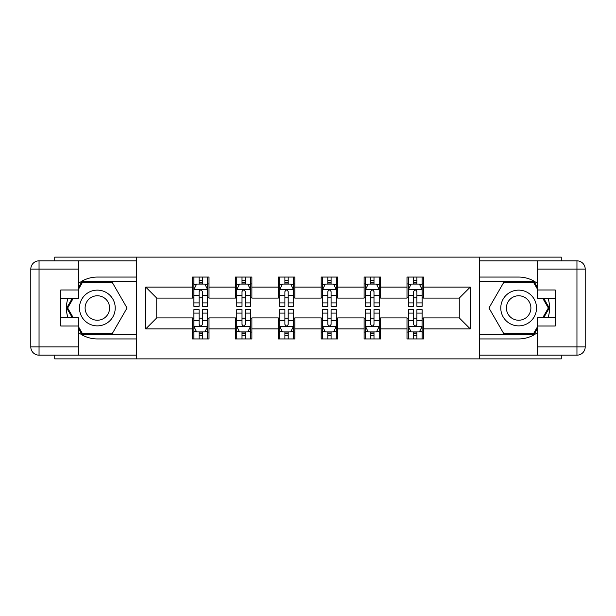 <?xml version="1.0" encoding="UTF-8"?>
<svg xmlns="http://www.w3.org/2000/svg" width="616" height="616" viewBox="0 0 616 616"><rect width="100%" height="100%" fill="white"/><g stroke="black" fill="none" stroke-linecap="round" stroke-linejoin="round"><path stroke-width="0.92" d="M54.724 355.163L54.724 358.874L561.276 358.874L561.276 355.163M561.276 260.838L561.276 257.126L479.325 257.126L479.325 358.874M479.325 257.126L54.724 257.126L54.724 260.838M136.675 358.874L136.675 257.126M423.5 287.102L423.5 277.061L406.999 277.061L406.999 287.102L380.603 287.102L380.603 277.061L364.102 277.061L364.102 287.102L337.699 287.102L337.699 277.061L321.198 277.061L321.198 287.102L294.802 287.102L294.802 277.061L278.301 277.061L278.301 287.102L251.898 287.102L251.898 277.061L235.397 277.061L235.397 287.102L209.001 287.102L209.001 277.061L192.5 277.061L192.5 287.102L145.753 287.102L145.753 328.898L156.749 317.902L192.5 317.902L192.5 338.939L209.001 338.939L209.001 317.902L235.397 317.902L235.397 338.939L251.898 338.939L251.898 317.902L278.301 317.902L278.301 338.939L294.802 338.939L294.802 317.902L321.198 317.902L321.198 338.939L337.699 338.939L337.699 317.902L364.102 317.902L364.102 338.939L380.603 338.939L380.603 317.902L406.999 317.902L406.999 338.939L423.5 338.939L423.5 317.902L459.251 317.902L459.251 298.098L423.5 298.098L423.5 287.102L470.247 287.102L470.247 328.898L423.5 328.898M406.999 328.898L380.603 328.898M364.102 328.898L337.699 328.898M321.198 328.898L294.802 328.898M278.301 328.898L251.898 328.898M235.397 328.898L209.001 328.898M192.5 328.898L145.753 328.898M406.999 287.102L406.999 298.098L380.603 298.098L380.603 287.102M364.102 287.102L364.102 298.098L337.699 298.098L337.699 287.102M321.198 287.102L321.198 298.098L294.802 298.098L294.802 287.102M278.301 287.102L278.301 298.098L251.898 298.098L251.898 287.102M235.397 287.102L235.397 298.098L209.001 298.098L209.001 287.102M192.5 287.102L192.5 298.098L156.749 298.098L145.753 287.102M156.749 298.098L156.749 317.902M470.247 328.898L459.251 317.902M459.251 298.098L470.247 287.102M192.5 283.938L193.878 283.938M199.099 283.938L202.402 283.938M207.623 283.938L209.001 283.938M192.5 297.828L193.878 297.828M199.099 297.828L202.402 297.828M207.623 297.828L209.001 297.828M192.5 318.172L193.878 318.172M199.099 318.172L202.402 318.172M207.623 318.172L209.001 318.172M192.5 332.062L193.878 332.062M199.099 332.062L202.402 332.062M207.623 332.062L209.001 332.062M235.397 318.172L236.775 318.172M242.003 318.172L245.299 318.172M250.527 318.172L251.898 318.172M235.397 332.062L236.775 332.062M242.003 332.062L245.299 332.062M250.527 332.062L251.898 332.062M235.397 283.938L236.775 283.938M242.003 283.938L245.299 283.938M250.527 283.938L251.898 283.938M235.397 297.828L236.775 297.828M242.003 297.828L245.299 297.828M250.527 297.828L251.898 297.828M278.301 318.172L279.672 318.172M284.9 318.172L288.203 318.172M293.424 318.172L294.802 318.172M278.301 332.062L279.672 332.062M284.9 332.062L288.203 332.062M293.424 332.062L294.802 332.062M278.301 283.938L279.672 283.938M284.9 283.938L288.203 283.938M293.424 283.938L294.802 283.938M278.301 297.828L279.672 297.828M284.9 297.828L288.203 297.828M293.424 297.828L294.802 297.828M321.198 318.172L322.576 318.172M327.797 318.172L331.1 318.172M336.328 318.172L337.699 318.172M321.198 332.062L322.576 332.062M327.797 332.062L331.1 332.062M336.328 332.062L337.699 332.062M321.198 283.938L322.576 283.938M327.797 283.938L331.1 283.938M336.328 283.938L337.699 283.938M321.198 297.828L322.576 297.828M327.797 297.828L331.1 297.828M336.328 297.828L337.699 297.828M364.102 318.172L365.473 318.172M370.701 318.172L373.997 318.172M379.225 318.172L380.603 318.172M364.102 332.062L365.473 332.062M370.701 332.062L373.997 332.062M379.225 332.062L380.603 332.062M364.102 283.938L365.473 283.938M370.701 283.938L373.997 283.938M379.225 283.938L380.603 283.938M364.102 297.828L365.473 297.828M370.701 297.828L373.997 297.828M379.225 297.828L380.603 297.828M406.999 318.172L408.377 318.172M413.598 318.172L416.901 318.172M422.122 318.172L423.5 318.172M406.999 332.062L408.377 332.062M413.598 332.062L416.901 332.062M422.122 332.062L423.5 332.062M406.999 283.938L408.377 283.938M413.598 283.938L416.901 283.938M422.122 283.938L423.5 283.938M406.999 297.828L408.377 297.828M413.598 297.828L416.901 297.828M422.122 297.828L423.5 297.828M202.402 280.634L199.099 280.634M207.623 302.903L202.402 302.903L202.402 306.352L207.623 306.352L207.623 289.574L204.874 284.076L196.627 284.076L193.878 289.574L193.878 306.352L199.099 306.352L199.099 302.903L193.878 302.903M193.878 289.574L193.878 277.061M207.623 289.574L207.623 277.061M199.099 284.076L199.099 277.061M202.402 277.061L202.402 284.076M202.402 302.903L202.402 291.637C201.301 289.52 200.2 289.52 199.099 291.637L199.099 302.903M199.099 335.366L202.402 335.366M193.878 313.097L199.099 313.097L199.099 309.648L193.878 309.648L193.878 326.426L196.627 331.924L204.874 331.924L207.623 326.426L207.623 309.648L202.402 309.648L202.402 313.097L207.623 313.097M207.623 326.426L207.623 338.939M193.878 326.426L193.878 338.939M202.402 331.924L202.402 338.939M199.099 338.939L199.099 331.924M199.099 313.097L199.099 324.363C200.2 326.48 201.301 326.48 202.402 324.363L202.402 313.097M106.291 292.523A17.872 17.872 0 0 0 81.866 299.06A17.872 17.872 0 0 0 88.411 323.477A17.872 17.872 0 0 0 112.828 316.94A17.872 17.872 0 0 0 106.291 292.523M103.465 297.405A12.235 12.235 0 0 0 86.748 301.879A12.235 12.235 0 0 0 91.23 318.595A12.235 12.235 0 0 0 107.946 314.122A12.235 12.235 0 0 0 103.465 297.405M78.378 289.443L82.506 282.29L112.197 282.29L127.042 308L112.197 333.71L82.506 333.71L78.378 326.557M73.296 317.764L67.66 308L73.296 298.236M527.589 292.523A17.872 17.872 0 0 0 503.172 299.06A17.872 17.872 0 0 0 509.709 323.477A17.872 17.872 0 0 0 534.134 316.94A17.872 17.872 0 0 0 527.589 292.523M524.77 297.405A12.235 12.235 0 0 0 508.054 301.879A12.235 12.235 0 0 0 512.535 318.595A12.235 12.235 0 0 0 529.252 314.122A12.235 12.235 0 0 0 524.77 297.405M537.622 326.557L533.495 333.71L503.803 333.71L488.958 308L503.803 282.29L533.495 282.29L537.622 289.443M542.704 298.236L548.34 308L542.704 317.764M78.378 332.432A30.939 30.939 0 0 0 97.351 338.939L136.398 338.939L136.398 355.163L39.047 355.163A8.247 8.247 0 0 1 30.8 346.916L30.8 269.084A8.247 8.247 0 0 1 39.047 260.838L78.378 260.838L78.378 298.236L60.776 298.236M78.378 260.838L136.398 260.838L136.398 277.061L97.351 277.061A30.939 30.939 0 0 0 78.378 283.568M67.991 298.236A30.939 30.939 0 0 0 67.991 317.764M136.398 338.939L136.398 277.061M60.776 317.764L78.378 317.764L78.378 355.163M78.378 289.99L60.776 289.99L60.776 326.01L78.378 326.01M136.398 281.466L82.028 281.466L78.378 287.788M78.378 328.213L82.028 334.534L136.398 334.534M72.342 298.236L66.705 308L72.342 317.764M537.622 283.568A30.939 30.939 0 0 0 518.649 277.061L479.602 277.061L479.602 260.838L576.953 260.838A8.247 8.247 0 0 1 585.2 269.084L585.2 346.916A8.247 8.247 0 0 1 576.953 355.163L537.622 355.163L537.622 317.764L555.224 317.764M537.622 355.163L479.602 355.163L479.602 338.939L518.649 338.939A30.939 30.939 0 0 0 537.622 332.432M548.009 317.764A30.939 30.939 0 0 0 548.009 298.236M479.602 277.061L479.602 338.939M555.224 298.236L537.622 298.236L537.622 260.838M537.622 326.01L555.224 326.01L555.224 289.99L537.622 289.99M479.602 334.534L533.972 334.534L537.622 328.213M537.622 287.788L533.972 281.466L479.602 281.466M543.659 317.764L549.295 308L543.659 298.236M245.299 280.634L242.003 280.634M250.527 302.903L245.299 302.903L245.299 306.352L250.527 306.352L250.527 289.574L247.778 284.076L239.524 284.076L236.775 289.574L236.775 306.352L242.003 306.352L242.003 302.903L236.775 302.903M236.775 289.574L236.775 277.061M250.527 289.574L250.527 277.061M242.003 284.076L242.003 277.061M245.299 277.061L245.299 284.076M245.299 302.903L245.299 291.637C244.198 289.52 243.104 289.52 242.003 291.637L242.003 302.903M288.203 280.634L284.9 280.634M293.424 302.903L288.203 302.903L288.203 306.352L293.424 306.352L293.424 289.574L290.675 284.076L282.428 284.076L279.672 289.574L279.672 306.352L284.9 306.352L284.9 302.903L279.672 302.903M279.672 289.574L279.672 277.061M293.424 289.574L293.424 277.061M284.9 284.076L284.9 277.061M288.203 277.061L288.203 284.076M288.203 302.903L288.203 291.637C287.102 289.52 286.001 289.52 284.9 291.637L284.9 302.903M242.003 335.366L245.299 335.366M236.775 313.097L242.003 313.097L242.003 309.648L236.775 309.648L236.775 326.426L239.524 331.924L247.778 331.924L250.527 326.426L250.527 309.648L245.299 309.648L245.299 313.097L250.527 313.097M250.527 326.426L250.527 338.939M236.775 326.426L236.775 338.939M245.299 331.924L245.299 338.939M242.003 338.939L242.003 331.924M242.003 313.097L242.003 324.363C243.097 326.48 244.198 326.48 245.299 324.363L245.299 313.097M284.9 335.366L288.203 335.366M279.672 313.097L284.9 313.097L284.9 309.648L279.672 309.648L279.672 326.426L282.428 331.924L290.675 331.924L293.424 326.426L293.424 309.648L288.203 309.648L288.203 313.097L293.424 313.097M293.424 326.426L293.424 338.939M279.672 326.426L279.672 338.939M288.203 331.924L288.203 338.939M284.9 338.939L284.9 331.924M284.9 313.097L284.9 324.363C286.001 326.48 287.102 326.48 288.203 324.363L288.203 313.097M331.1 280.634L327.797 280.634M336.328 302.903L331.1 302.903L331.1 306.352L336.328 306.352L336.328 289.574L333.572 284.076L325.325 284.076L322.576 289.574L322.576 306.352L327.797 306.352L327.797 302.903L322.576 302.903M322.576 289.574L322.576 277.061M336.328 289.574L336.328 277.061M327.797 284.076L327.797 277.061M331.1 277.061L331.1 284.076M331.1 302.903L331.1 291.637C329.999 289.52 328.898 289.52 327.797 291.637L327.797 302.903M373.997 280.634L370.701 280.634M379.225 302.903L373.997 302.903L373.997 306.352L379.225 306.352L379.225 289.574L376.476 284.076L368.222 284.076L365.473 289.574L365.473 306.352L370.701 306.352L370.701 302.903L365.473 302.903M365.473 289.574L365.473 277.061M379.225 289.574L379.225 277.061M370.701 284.076L370.701 277.061M373.997 277.061L373.997 284.076M373.997 302.903L373.997 291.637C372.903 289.52 371.802 289.52 370.701 291.637L370.701 302.903M416.901 280.634L413.598 280.634M422.122 302.903L416.901 302.903L416.901 306.352L422.122 306.352L422.122 289.574L419.373 284.076L411.126 284.076L408.377 289.574L408.377 306.352L413.598 306.352L413.598 302.903L408.377 302.903M408.377 289.574L408.377 277.061M422.122 289.574L422.122 277.061M413.598 284.076L413.598 277.061M416.901 277.061L416.901 284.076M416.901 302.903L416.901 291.637C415.8 289.52 414.699 289.52 413.598 291.637L413.598 302.903M327.797 335.366L331.1 335.366M322.576 313.097L327.797 313.097L327.797 309.648L322.576 309.648L322.576 326.426L325.325 331.924L333.572 331.924L336.328 326.426L336.328 309.648L331.1 309.648L331.1 313.097L336.328 313.097M336.328 326.426L336.328 338.939M322.576 326.426L322.576 338.939M331.1 331.924L331.1 338.939M327.797 338.939L327.797 331.924M327.797 313.097L327.797 324.363C328.898 326.48 329.999 326.48 331.1 324.363L331.1 313.097M370.701 335.366L373.997 335.366M365.473 313.097L370.701 313.097L370.701 309.648L365.473 309.648L365.473 326.426L368.222 331.924L376.476 331.924L379.225 326.426L379.225 309.648L373.997 309.648L373.997 313.097L379.225 313.097M379.225 326.426L379.225 338.939M365.473 326.426L365.473 338.939M373.997 331.924L373.997 338.939M370.701 338.939L370.701 331.924M370.701 313.097L370.701 324.363C371.802 326.48 372.896 326.48 373.997 324.363L373.997 313.097M413.598 335.366L416.901 335.366M408.377 313.097L413.598 313.097L413.598 309.648L408.377 309.648L408.447 326.565L422.06 326.565L422.122 309.648L416.901 309.648L416.901 313.097L422.122 313.097M422.122 326.426L422.122 338.939M408.377 326.426L408.377 338.939M408.447 326.565L411.126 331.924L419.373 331.924L422.052 326.565M416.901 331.924L416.901 338.939M413.598 338.939L413.598 331.924M413.598 313.097L413.598 324.363C414.699 326.48 415.8 326.48 416.901 324.363L416.901 313.097M207.554 289.435L193.94 289.435M193.878 284.407L196.458 284.407M205.043 284.407L207.623 284.407M199.099 295.534L193.878 295.534M207.623 295.534L202.402 295.534M202.402 282.39L199.099 282.39M193.948 326.565L207.554 326.565M207.623 331.593L205.043 331.593M196.458 331.593L193.878 331.593M202.402 320.466L207.623 320.466M193.878 320.466L199.099 320.466M199.099 333.61L202.402 333.61M78.378 269.084L39.047 269.084L39.047 346.916L78.378 346.916M30.8 269.084L39.047 269.084L39.047 260.838M39.047 355.163L39.047 346.916L30.8 346.916M537.622 346.916L576.953 346.916L576.953 269.084L537.622 269.084M585.2 346.916L576.953 346.916L576.953 355.163M576.953 260.838L576.953 269.084L585.2 269.084M250.458 289.435L236.844 289.435M236.775 284.407L239.362 284.407M247.94 284.407L250.527 284.407M242.003 295.534L236.775 295.534M250.527 295.534L245.299 295.534M245.299 282.39L242.003 282.39M293.355 289.435L279.741 289.435M279.672 284.407L282.259 284.407M290.837 284.407L293.424 284.407M284.9 295.534L279.672 295.534M293.424 295.534L288.203 295.534M288.203 282.39L284.9 282.39M236.844 326.565L250.458 326.565M250.527 331.593L247.94 331.593M239.362 331.593L236.775 331.593M245.299 320.466L250.527 320.466M236.775 320.466L242.003 320.466M242.003 333.61L245.299 333.61M279.741 326.565L293.355 326.565M293.424 331.593L290.837 331.593M282.259 331.593L279.672 331.593M288.203 320.466L293.424 320.466M279.672 320.466L284.9 320.466M284.9 333.61L288.203 333.61M336.259 289.435L322.645 289.435M322.576 284.407L325.163 284.407M333.741 284.407L336.328 284.407M327.797 295.534L322.576 295.534M336.328 295.534L331.1 295.534M331.1 282.39L327.797 282.39M379.156 289.435L365.542 289.435M365.473 284.407L368.06 284.407M376.638 284.407L379.225 284.407M370.701 295.534L365.473 295.534M379.225 295.534L373.997 295.534M373.997 282.39L370.701 282.39M422.052 289.435L408.447 289.435M408.377 284.407L410.957 284.407M419.542 284.407L422.122 284.407M413.598 295.534L408.377 295.534M422.122 295.534L416.901 295.534M416.901 282.39L413.598 282.39M322.645 326.565L336.259 326.565M336.328 331.593L333.741 331.593M325.163 331.593L322.576 331.593M331.1 320.466L336.328 320.466M322.576 320.466L327.797 320.466M327.797 333.61L331.1 333.61M365.542 326.565L379.156 326.565M379.225 331.593L376.638 331.593M368.06 331.593L365.473 331.593M373.997 320.466L379.225 320.466M365.473 320.466L370.701 320.466M370.701 333.61L373.997 333.61M422.122 331.593L419.542 331.593M410.957 331.593L408.377 331.593M416.901 320.466L422.122 320.466M408.377 320.466L413.598 320.466M413.598 333.61L416.901 333.61"/></g></svg>
